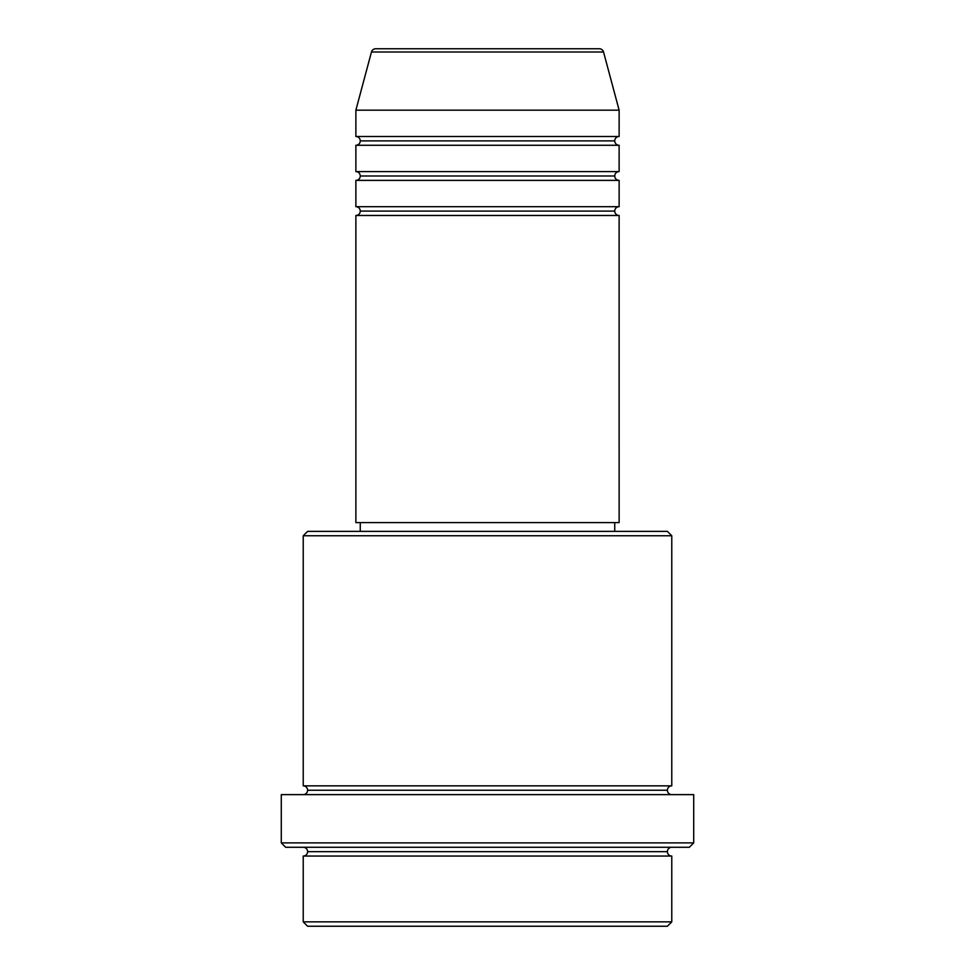 <?xml version="1.0" encoding="UTF-8"?>
<svg xmlns="http://www.w3.org/2000/svg" width="975" height="975" viewBox="0 0 975 975"><rect width="100%" height="100%" fill="white"/><g stroke="black" fill="none" stroke-linecap="round" stroke-linejoin="round"><path stroke-width="1.46" d="M599.296 48.75L375.704 48.75A4.388 4.388 0 0 0 371.463 52.004L603.537 52.004A4.388 4.388 0 0 0 599.296 48.75L375.704 48.75A4.388 4.388 0 0 0 371.463 52.004L355.875 110.175L619.125 110.175L603.537 52.004L371.463 52.004L355.875 110.175L355.875 136.5A4.388 4.388 0 0 1 360.263 140.887A4.388 4.388 0 0 1 355.887 145.275L355.875 171.6A4.388 4.388 0 0 1 360.263 175.988A4.388 4.388 0 0 1 355.887 180.375L355.875 206.7A4.388 4.388 0 0 1 360.263 211.087A4.388 4.388 0 0 1 355.887 215.475L355.875 522.6L619.125 522.6L619.125 215.475A4.388 4.388 0 0 1 614.737 211.087A4.388 4.388 0 0 1 619.125 206.7L619.125 180.375A4.388 4.388 0 0 1 614.737 175.988A4.388 4.388 0 0 1 619.125 171.6L619.125 145.275A4.388 4.388 0 0 1 614.737 140.887A4.388 4.388 0 0 1 619.125 136.5L619.125 110.175L355.875 110.175L355.875 136.5L619.125 136.5A4.388 4.388 0 0 0 614.737 140.887L360.263 140.887A4.388 4.388 0 0 0 355.875 136.5L619.125 136.5L619.125 110.175L603.537 52.004A4.388 4.388 0 0 0 599.296 48.75M303.225 921.862L307.613 926.25L667.388 926.25L671.775 921.862L303.225 921.862L671.775 921.862L671.775 856.05A4.388 4.388 0 0 1 667.388 851.662A4.388 4.388 0 0 1 671.775 847.275A4.388 4.388 0 0 0 667.388 851.662L307.613 851.662A4.388 4.388 0 0 1 303.225 856.05L303.225 921.862L303.225 856.05A4.388 4.388 0 0 0 307.613 851.662A4.388 4.388 0 0 0 303.225 847.275A4.388 4.388 0 0 1 307.613 851.662L667.388 851.662A4.388 4.388 0 0 0 671.775 856.05L303.225 856.05L671.775 856.05L671.775 921.862L667.388 926.25L307.613 926.25L303.225 921.862M671.775 535.763L667.388 531.375L307.613 531.375L303.225 535.763L671.775 535.763L303.225 535.763L303.225 785.85A4.388 4.388 0 0 1 307.613 790.237A4.388 4.388 0 0 1 303.225 794.625A4.388 4.388 0 0 0 307.613 790.237L667.388 790.237A4.388 4.388 0 0 1 671.775 785.85L671.775 535.763L671.775 785.85A4.388 4.388 0 0 0 667.388 790.237A4.388 4.388 0 0 0 671.775 794.625A4.388 4.388 0 0 1 667.388 790.237L307.613 790.237A4.388 4.388 0 0 0 303.225 785.85L671.775 785.85L303.225 785.85L303.225 535.763L307.613 531.375L667.388 531.375L671.775 535.763M281.288 842.888L285.675 847.275L689.325 847.275L693.713 842.888L281.288 842.888L693.713 842.888L693.713 794.625L281.288 794.625L281.288 842.888L281.288 794.625L693.713 794.625L693.713 842.888L689.325 847.275L285.675 847.275L281.288 842.888M355.875 206.7L619.125 206.7A4.388 4.388 0 0 0 614.737 211.087L360.263 211.087A4.388 4.388 0 0 0 355.875 206.7L355.875 180.375A4.388 4.388 0 0 0 360.263 175.988A4.388 4.388 0 0 0 355.875 171.6L619.125 171.6A4.388 4.388 0 0 0 614.737 175.988L360.263 175.988L614.737 175.988A4.388 4.388 0 0 0 619.113 180.375L355.875 180.375L619.125 180.375L619.125 206.7L355.875 206.7M619.125 215.475L355.875 215.475A4.388 4.388 0 0 0 360.263 211.087L614.737 211.087A4.388 4.388 0 0 0 619.113 215.475L619.125 522.6L355.875 522.6L355.875 215.475L619.125 215.475M614.737 531.375L614.737 522.6L614.737 531.375M360.263 522.6L360.263 531.375L360.263 522.6M619.125 145.275L355.875 145.275A4.388 4.388 0 0 0 360.263 140.887L614.737 140.887A4.388 4.388 0 0 0 619.113 145.275L619.125 171.6L355.875 171.6L355.875 145.275L619.125 145.275"/></g></svg>
